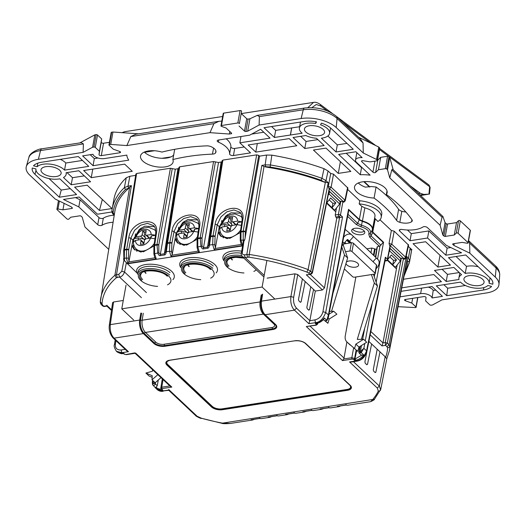 <?xml version="1.0" encoding="UTF-8"?>
<svg xmlns="http://www.w3.org/2000/svg" width="526" height="526" viewBox="0 0 526 526"><rect width="100%" height="100%" fill="white"/><g stroke="black" fill="none" stroke-linecap="round" stroke-linejoin="round"><path stroke-width="0.79" d="M178.104 243.38L176.151 239.554L175.138 238.6M221.288 236.68L219.335 232.847L218.329 231.9M134.919 250.087L132.966 246.253L131.954 245.307M408.557 245.103L394.191 231.184L391.357 230.473L389.062 243.492L391.785 244.215L390.259 245.721L404.086 258.72L403.823 259.048L403.442 258.693L387.314 343.103L389.023 344.714L406.328 256.169L408.393 258.102L409.695 260.804L411.47 250.876A151.034 71.51 10.2 0 1 411.174 252.861L409.419 262.605A151.034 71.51 10.2 0 0 409.695 260.804L407.939 261.882A149.496 70.78 10.2 0 1 404.75 272.58M310.761 274.454L306.336 274.796L310.761 274.454L312.398 272.961L312.188 272.481L309.886 274.243L308.703 273.132L310.748 271.127L328.217 182.732L324.483 182.187L325.982 180.635L321.932 178.307L324.036 168.682L328.066 170.976L330.709 173.448L328.329 186.474L331.124 187.184L329.592 188.689L343.419 201.688L342.913 201.642L340.473 215.029A1.532 1.091 133.2 0 1 338.941 216.548L340.006 217.554L342.538 216.968L325.719 312.451L328.415 314.989L326.81 320.268L324.785 320.853L323.418 319.571M374.617 218.073L377.892 221.472A20.192 9.56 -169.8 0 0 381.192 217.37A20.192 9.56 -169.8 0 0 378.378 211.143A20.192 9.56 -169.8 0 0 359.173 203.878L359.764 200.774L347.627 189.367M381.192 217.37L381.745 214.266A20.192 9.56 -169.8 0 0 378.937 208.046A20.192 9.56 -169.8 0 0 359.764 200.774M386.36 194.469A161.508 76.467 10.2 0 1 411.957 219.71A5.109 2.42 10.2 0 1 412.259 220.815A5.109 2.42 10.2 0 1 411.595 221.742A10.224 4.839 -169.8 0 1 399.832 222.334A5.109 2.42 10.2 0 1 396.617 220.407A144.9 68.604 -169.8 0 0 374.085 198.059A16.562 7.837 -169.8 0 1 354.524 186.894A16.562 7.837 -169.8 0 1 362.355 181.865A16.562 7.837 -169.8 0 1 379.456 184.284A16.562 7.837 -169.8 0 1 387.123 192.759A16.562 7.837 -169.8 0 1 386.36 194.469L387.005 190.899M144.282 152.08A16.562 7.837 -169.8 0 0 144.433 152.224A16.562 7.837 -169.8 0 0 159.187 158.089A16.562 7.837 -169.8 0 0 173.146 155.551L173.731 154.69M212.478 154.111A5.109 2.42 10.2 0 0 215.522 152.974A10.224 4.839 -169.8 0 0 215.956 151.975A10.224 4.839 -169.8 0 0 210.952 146.629A5.109 2.42 10.2 0 0 206.652 145.86A161.508 76.467 10.2 0 0 161.949 152.086A16.562 7.837 -169.8 0 0 140.534 155.979A16.562 7.837 -169.8 0 0 142.835 161.088A16.562 7.837 -169.8 0 0 160.555 167.156A16.562 7.837 -169.8 0 0 173.126 161.844A16.562 7.837 -169.8 0 0 172.857 159.556A144.9 68.604 -169.8 0 1 212.478 154.111L213.563 148.043M446.752 295.678L483.519 289.971A19.699 9.33 10.2 0 0 491.58 286.433L487.891 285.493A15.333 7.259 10.2 0 1 481.842 288.011A15.333 7.259 10.2 0 1 460.513 282.114L436.317 285.868L446.752 295.678L447.659 288.241L443.885 284.697M320.531 124.794A15.333 7.259 10.2 0 1 327.455 128.686A15.333 7.259 10.2 0 1 329.585 133.413A15.333 7.259 10.2 0 1 321.393 138.193L336.035 151.968L353.268 149.292L331.005 128.364A19.699 9.33 10.2 0 0 321.412 123.123L320.531 124.794M37.813 163.165L37.168 166.735A15.333 7.259 10.2 0 1 43.217 164.217A15.333 7.259 10.2 0 1 64.547 170.115L65.822 163.021A15.333 7.259 10.2 0 0 60.293 159.345M37.168 166.735L33.48 165.795A19.699 9.33 10.2 0 1 41.541 162.258L78.308 156.551L88.743 166.354L64.547 170.115M82.451 160.443L65.822 163.021M32.277 168.011L35.959 168.945A15.333 7.259 -169.8 0 0 43.605 176.953A15.333 7.259 -169.8 0 0 59.819 178.801L76.579 194.561L59.353 197.23L34.972 174.316A19.699 9.33 10.2 0 1 32.277 168.011M59.353 197.23L61.233 190.05L49.043 178.59M61.233 190.05L70.287 188.643M315.633 123.525A15.333 7.259 -169.8 0 0 299.406 127.982A15.333 7.259 -169.8 0 0 302.141 133.229L274.381 137.464L264.019 127.726L304.284 121.473A19.699 9.33 10.2 0 1 316.507 121.861L315.633 123.525L315.948 121.756M274.381 137.464L275.657 130.376L271.587 126.549M275.657 130.376L299.629 126.733M290.378 134.985L291.654 127.897M290.444 135.05L291.72 127.956M336.035 151.968L337.311 144.88L346.976 143.374M337.311 144.88L327.869 135.997M446.252 245.326L461.565 252.776L445.864 255.209L447.139 248.121L428.848 230.927L427.572 238.015L410.017 240.737L399.655 230.999A2.558 1.21 10.2 0 1 399.3 230.21A2.558 1.21 10.2 0 1 401.917 229.454A24.025 11.375 -169.8 0 0 423.029 226.943A2.558 1.21 10.2 0 1 427.336 227.548L446.252 245.326M410.017 240.737L411.293 233.649L407.42 230.007M428.848 230.927L411.293 233.649M450.821 247.549L447.139 248.121M445.864 255.209L427.572 238.015M434.476 270.449L453.846 267.445L461.578 274.71A15.333 7.259 -169.8 0 0 458.909 277.925A15.333 7.259 -169.8 0 0 458.974 279.49L446.206 281.476L434.476 270.449M442.044 269.273L447.481 274.381L446.206 281.476M447.481 274.381L459.277 272.553M75.514 197.585L80.084 199.808L78.808 206.902L63.495 199.453L79.196 197.02L97.488 214.214L111.906 211.978M114.188 215.18A24.025 11.375 10.2 0 0 103.306 218.198A2.558 1.21 -169.8 0 1 99 217.593L80.084 199.808M78.808 206.902L97.724 224.681A2.558 1.21 10.2 0 0 102.031 225.286A24.025 11.375 -169.8 0 1 113.09 222.255M98.053 158.024L94.332 158.596L93.056 165.69L128.758 160.147A30.357 14.373 -169.8 0 1 126.851 155.098L104.444 158.576A7.666 3.629 10.2 0 1 92.997 154.269L82.628 155.88L93.056 165.69M90.196 154.703L94.332 158.596M263.769 132.223L251.652 134.104M240.98 136.523L239.849 142.829L270.062 138.134L260.626 129.264L249.659 135.175L218.415 140.028A2.558 1.21 10.2 0 0 217.212 140.804A2.558 1.21 10.2 0 0 218.395 142.112A24.025 11.375 -169.8 0 1 229.599 153.908L230.875 146.82A2.558 1.21 -169.8 0 0 232.117 148.095A2.558 1.21 -169.8 0 0 234.708 148.45L244.255 146.964M226.18 138.825A24.025 11.375 10.2 0 1 230.875 146.82M239.849 142.829L250.547 152.882L233.432 155.538A2.558 1.21 10.2 0 1 230.842 155.183A2.558 1.21 10.2 0 1 229.599 153.908M456.049 256.497L466.516 266.34L465.24 273.428L448.481 257.668L465.707 254.992L490.087 277.912A19.699 9.33 10.2 0 1 492.888 283.547A19.699 9.33 10.2 0 1 492.783 284.218L489.101 283.284L490.068 277.899M492.783 284.218L492.888 282.87M466.516 266.34A15.333 7.259 10.2 0 1 478.213 266.748M489.101 283.284A15.333 7.259 -169.8 0 0 481.454 275.276A15.333 7.259 -169.8 0 0 465.24 273.428M447.659 288.241L465.385 285.493M362.092 167.636A30.357 14.373 10.2 0 0 361.546 167.656L346.22 153.25M355.491 160.068A7.666 3.629 10.2 0 1 362.164 157.655L355.885 151.751L338.652 154.427L360.271 174.744A30.357 14.373 -169.8 0 1 370.12 175.184L356.556 162.429A7.666 3.629 10.2 0 1 355.491 160.068L356.766 152.981A7.666 3.629 10.2 0 1 356.852 152.665M361.546 167.656L360.271 174.744M428.282 287.117A7.666 3.629 10.2 0 1 433.207 290.49L435.778 290.089M421.602 288.156L420.616 293.653A7.666 3.629 10.2 0 1 432.063 297.959L442.432 296.348L432.004 286.538L401.068 291.345M420.616 293.653L399.99 296.855M433.207 290.49L432.063 297.959M300.629 136.333L306.06 141.441L304.784 148.529L293.061 137.503L305.83 135.524A15.333 7.259 -169.8 0 0 316.422 138.253L324.154 145.524L304.784 148.529M306.06 141.441L317.862 139.607M67.058 172.587L72.489 177.696L84.291 175.862M72.489 177.696L71.214 184.784L90.584 181.779L78.854 170.753L66.085 172.738A15.333 7.259 -169.8 0 1 66.151 174.303L66.447 172.679M71.214 184.784L63.482 177.518A15.333 7.259 -169.8 0 0 66.151 174.303M174.698 149.312L172.857 159.556M358.278 182.995A16.562 7.837 -169.8 0 0 365.287 187.125L371.744 186.526A16.562 7.837 -169.8 0 0 376.077 186.98A144.9 68.604 10.2 0 1 398.609 209.328A5.109 2.42 -169.8 0 0 401.825 211.255A10.224 4.839 -169.8 0 0 405.888 212.017M376.077 186.98L374.085 198.059M255.781 152.126L296.809 145.761L289.208 138.614L248.18 144.985L255.781 152.126L257.319 143.565M91.241 177.67L132.269 171.298L124.669 164.158L83.641 170.523L91.241 177.67L92.78 169.102M87.152 185.178L74.6 187.125L99.44 210.472L111.992 208.526L87.152 185.178M102.327 199.446L99.44 210.472M338.284 173.402L350.835 171.45L325.995 148.102L313.443 150.048L338.284 173.402L340.401 161.64M401.752 287.86L441.419 281.706L433.818 274.559L403.435 279.28M437.908 267.05L450.46 265.104L425.619 241.75L413.068 243.702L437.908 267.05L440.025 255.294M345.99 404.409L346.062 404.994L347.712 405.23L346.009 405.079L337.981 406.322M328.711 407.091L328.789 407.676L330.44 407.913L339.053 406.578L337.916 406.335M311.438 409.774L311.517 410.359L313.167 410.596L321.774 409.254L320.709 409.004M330.44 407.913L328.737 407.755L320.636 409.018M294.165 412.456L294.238 413.041L295.895 413.272L304.501 411.937L303.436 411.687M313.167 410.596L311.458 410.438L303.364 411.7M276.893 415.139L276.965 415.724L278.616 415.954L287.229 414.62L286.164 414.37M295.895 413.272L294.185 413.12L286.091 414.376M259.614 417.815L259.693 418.4L261.343 418.637L259.64 418.486L251.612 419.728M230.329 423.45L252.677 419.985L251.54 419.741M368.877 341.413L385.157 356.72L386.735 358.719M347.712 405.23L370.652 401.667L372.586 399.642A144.209 68.275 -169.8 0 0 378.299 391.061L377.32 388.05L379.358 386.045L380.587 389.799L380.778 389.227L386.82 358.647L389.424 350.638L406.434 264.026A148.148 70.142 10.2 0 0 406.986 259.732L407.939 261.882M348.554 209.328L328.415 314.989L328.388 317.27L348.58 211.32L348.554 209.328L359.357 219.48L359.232 219.875L362.335 221.42A13.558 6.417 10.2 0 1 372.04 230.546L372.645 232.485L383.191 242.394L379.963 246.063L377.622 246.536L377.28 247.161L375.728 257.398M372.06 230.513L372.48 229.316A13.623 6.45 10.2 0 0 362.421 221.012L364.847 207.869L361.796 206.343L359.357 219.48L362.421 221.012L361.454 225.24L357.641 223.333L359.232 219.875L348.692 209.966M364.847 207.869A13.755 6.516 10.2 0 1 374.966 216.245L372.48 229.316A13.623 6.45 10.2 0 1 372.27 229.994M364.781 343.425L363.874 348.317L361.23 352.63L359.205 353.216L361.586 355.241L363.683 354.925C361.467 357.904 358.771 359.685 355.602 360.277L356.28 360.915L349.56 361.954L351.151 362.052L356.911 361.158L356.28 360.915C360.599 360.501 364.025 357.147 366.569 350.855L366.852 351.513C365.031 357.101 361.717 360.317 356.911 361.158M363.683 354.925L361.23 352.63L359.304 351.677L360.244 346.279M358.962 352.302L359.304 351.677M366.852 351.513L385.446 258.733L385.341 257.207L366.569 350.855L363.874 348.317L360.06 351.789M372.178 230.178L372.776 232.091L383.572 242.249L383.191 242.394M375.268 219.007L372.645 232.485L371.054 235.944L370.317 233.57A12.374 5.858 -169.8 0 0 361.454 225.24L360.921 226.805L356.24 224.47L347.62 216.364M361.796 206.343L359.173 203.878M123.209 352.959L122.525 353.347L123.314 352.946L124.544 354.182L125.931 354.537L134.801 352.88M117.127 351.947L116.43 351.283L121.848 352.709L122.525 353.347L117.127 351.94C120.244 353.584 122.15 354.097 122.841 353.472L123.334 353.393M162.856 390.193L161.811 389.214A1.019 0.73 -46.8 0 1 161.272 389.069L162.856 390.193L161.883 390.345L156.465 388.924L152.829 384.979C153.651 385.834 154.486 385.473 155.354 383.908L157.274 385.716L156.13 387.136L155.275 387.274M300.136 302.055L301.089 301.904L300.392 302.299L298.84 300.839L298.485 299.465L302.397 278.925L315.311 291.056L322.458 289.951L324.483 287.906L336.798 218.014L335.766 217.041L335.226 214.983L336.515 207.934M262.612 294.179L261.481 301.155A10.224 5.299 81.2 0 0 265.157 314.699L294.455 310.156L308.847 323.687L309.847 320.696L296.493 308.144C294.087 305.409 293.146 301.786 293.672 297.289L297.736 274.539L294.961 273.822L267.116 278.142M315.311 291.056L309.847 320.696L314.837 319.92C319.072 318.868 321.774 316.152 322.938 311.754L325.719 312.451C323.273 318.841 319.893 322.234 315.574 322.642L316.244 323.28C319.15 322.859 321.859 321.09 324.358 317.967L323.95 318.966C321.84 321.419 319.381 322.898 316.567 323.405L315.271 323.431L316.317 324.41L315.981 325.035L306.303 326.541L316.297 325.16A1.019 0.533 -98.8 0 1 315.981 325.035M370.652 401.667C373.434 400.352 374.703 399.53 374.446 399.208L221.768 423.272C222.603 423.719 225.384 423.792 230.118 423.483L221.847 423.035A144.065 68.209 10.2 0 1 201.491 418.262L195.639 415.573L168.82 390.358M271.843 155.15L270.449 164.96L265.15 164.881L266.564 155.052L271.843 155.15A151.034 71.51 10.2 0 1 324.036 168.682M330.709 173.448L333.523 174.152L347.896 188.078M347.62 187.401L344.951 200.182L345.234 200.833L343.787 202.234M333.523 174.152L331.124 187.184L344.951 200.182L343.419 201.688M343.78 202.181L343.287 201.997M308.703 273.132L306.895 272.08L308.085 269.575L312.188 272.481L329.184 188.88L328.329 186.474L328.901 188.512L329.592 188.689M385.032 260.797L385.874 260.666A1.532 1.091 -46.8 0 0 387.406 259.147L385.341 257.207M370.192 334.825L381.981 345.904L382.981 342.899L397.176 264.959M400.621 258.273L401.364 258.154L385.236 342.551L385.532 345.358L387.314 343.103L385.236 342.551L382.981 342.899L370.863 331.505M408.288 246.392L410.168 248.16L411.47 250.876M406.986 259.732L406.328 256.169M381.981 345.904L385.532 345.358L386.985 346.719L389.023 344.714L389.963 346.575L407.025 259.259M401.364 258.154L403.442 258.693M404.356 259.219L403.823 259.048M404.389 259.213L403.915 259.029M408.281 244.432L405.612 257.214L405.894 257.865L408.564 245.07M394.191 231.184L391.785 244.215L405.612 257.214L404.086 258.72M389.062 243.492L389.602 245.537L390.259 245.721M389.602 245.537L390.187 246.385M385.19 260.022L385.874 260.666A1.532 0.796 81.2 0 0 386.347 260.85L386.347 260.85A1.532 1.532 0 0 0 387.616 259.627A1.532 0.73 -169 0 0 387.406 259.147L389.976 245.885M387.314 260.285L396.459 268.878M326.587 203.187L335.798 211.853M335.226 214.983L338.396 214.49A1.532 0.796 81.2 0 0 338.941 216.548L335.766 217.041M339.96 201.241L342.913 201.642M329.184 188.88L329.394 189.386M265.472 166.959A148.148 70.142 10.2 0 1 324.476 182.193L321.07 180.221A149.496 70.78 -169.8 0 0 270.114 167.012L264.026 166.525L249.252 254.459A146.642 69.432 -169.8 0 1 308.085 269.575L325.364 182.443M264.026 166.525L261.836 165.394L265.15 164.881L265.696 166.92M154.105 254.222L154.585 253.631L156.268 258.976L154.835 257.852L153.875 253.992L153.908 245.78A1.532 0.434 0.2 0 1 154.624 245.418L156.406 233.373C160.049 215.147 131.25 219.579 128.771 237.66L126.595 249.771L124.406 250.113A1.532 0.427 -179.3 0 0 123.695 250.461L123.912 260.252L136.826 272.816A19.14 9.06 10.2 0 1 157.346 264.88A19.14 9.06 10.2 0 1 172.949 279.615M153.908 245.78L155.683 233.853C155.913 229.514 155.15 226.759 153.382 225.582L147.484 223.353L140.514 225.24L134.557 230.322L130.856 238.199L128.725 249.732L128.423 258.213L129.028 261.172L127.917 263.381L126.312 258.023L124.314 258.332L124.583 260.712M129.028 261.172L131.848 245.892L134.176 249.462L143.394 251.79L153.908 245.977M133.111 246.773L133.617 244.261M219.48 233.366L219.986 230.855M306.895 272.08A144.604 68.465 -169.8 0 0 248.883 257.175L249.252 254.459L244.452 254.801C242.94 254.893 242.223 254.157 242.302 252.592L241.329 253.256L243.209 242.295L243.229 231.098L256.668 154.854L222.879 160.095L210.67 236.72A1.532 0.375 -176.2 0 0 209.959 236.989L208.861 245.077L207.533 247.075L203.509 247.7L202.043 246.135L202.004 238.14L215.436 161.903L218.52 162.508L221.952 161.817M240.481 240.816L240.961 240.224L242.644 245.57L241.21 244.445L215.108 248.496L214.292 249.968L212.688 244.616L208.861 245.077M256.668 154.854L258.746 155.387L259.548 156.143L245.129 237.949L244.689 239.974L240.961 240.224L240.993 232.012A1.532 0.434 0.2 0 0 240.283 232.374L240.244 240.586L241.21 244.445M240.283 232.374L242.052 220.447C242.289 216.107 241.519 213.346 239.757 212.169L233.86 209.946L226.89 211.833L220.927 216.909L217.225 224.793L219.283 226.719L218.218 232.479L220.545 236.056L229.77 238.383L240.277 232.571M240.665 213.221L231.138 212.774L225.739 216.002L219.283 226.719M245.129 237.949L245.313 231.624A1.532 0.697 10 0 0 243.229 231.098L241.04 231.44L242.782 219.967C246.418 201.734 217.626 206.172 215.147 224.254L213.017 235.786L210.729 236.141A1.532 0.717 -170.9 0 0 209.999 236.615L209.959 236.989M222.143 160.601L209.999 236.615M222.215 160.851L222.879 160.095M210.038 237.114L209.381 242.295M215.147 224.254L217.225 224.793L215.101 236.325A1.532 0.69 -169.6 0 0 213.017 235.786L212.964 236.365L210.67 236.72L209.486 245.109C209.17 247.148 208.546 248.2 207.612 248.265A1.532 0.796 -98.8 0 1 207.533 247.075L221.111 162.107M215.101 236.325L214.799 244.807L215.404 247.766L218.218 232.479M215.404 247.766L215.108 248.496M207.612 248.265L203.588 248.89C202.635 249.245 201.76 248.423 200.971 246.431L200.15 237.785L213.582 161.541L179.688 166.801L167.485 243.426A1.532 0.375 -176.2 0 0 166.775 243.689L165.677 251.783L164.349 253.782L160.318 254.406L158.852 252.842L158.813 244.846L172.245 168.609L175.329 169.214L178.768 168.524M197.296 247.522L197.776 246.931L199.453 252.276L198.019 251.145L197.059 247.292L197.092 239.08A1.532 0.434 0.2 0 1 197.809 238.719L199.597 226.667C203.233 208.441 174.435 212.879 171.963 230.96L169.832 242.493L167.538 242.848A1.532 0.717 -170.9 0 0 166.814 243.321L166.775 243.689M201.977 238.37A1.532 0.46 -1.6 0 0 200.104 238.363L197.809 238.719L197.776 246.931L202.043 246.135M213.582 161.541L215.436 161.903M197.092 239.08L198.867 227.153C199.098 222.814 198.335 220.052 196.566 218.875L190.668 216.646L183.699 218.54L177.742 223.616L174.04 231.493L176.092 233.426L175.033 239.185L177.361 242.756L186.579 245.083L197.092 239.271M197.48 219.921L187.953 219.48L182.555 222.702L176.092 233.426M178.958 167.307L166.814 243.321M179.031 167.557L179.688 166.801M166.847 243.821L166.196 249.002M171.963 230.96L174.04 231.493L171.917 243.025A1.532 0.69 -169.6 0 0 169.832 242.493L169.78 243.071L167.485 243.426L166.301 251.816C165.986 253.854 165.361 254.906 164.428 254.972L160.404 255.597C159.45 255.945 158.576 255.13 157.787 253.137L156.965 244.491L170.398 168.241L172.245 168.609M158.852 252.842L154.585 253.631L154.624 245.418L156.919 245.063A1.532 0.46 -1.6 0 1 158.793 245.07M171.917 243.025L171.89 243.255A1.532 0.408 -178.1 0 0 169.78 243.071L169.497 251.316L165.677 251.783M171.89 243.255L171.607 251.507L172.212 254.466L175.033 239.185M172.212 254.466L171.108 256.675L169.497 251.316L171.607 251.507M176.295 240.066L176.802 237.555M178.38 228.81L178.682 227.12M135.189 235.516L135.498 233.82M221.564 222.11L221.867 220.414M154.296 226.627L144.768 226.18L139.37 229.408L132.907 240.126L131.848 245.892M170.398 168.241L136.609 173.488L124.458 249.534A1.532 0.717 -170.9 0 0 123.735 250.008L123.695 250.461M135.879 174.001L123.735 250.008M136.096 174.428L136.609 173.488M123.597 258.68L123.623 259.397L123.63 258.766L124.314 258.332L124.458 249.534L126.648 249.192A1.532 0.69 -169.6 0 1 128.725 249.732M111.466 310.445L106.877 306.099L104.187 306.52L102.892 306.119L101.551 304.856C100.788 304.146 100.367 303.2 100.302 302.009L100.315 301.858A146.642 69.432 10.2 0 1 100.67 298.722A146.642 69.432 10.2 0 1 114.892 275.289L116.391 277.721L119.494 277.038C121.624 276.834 123.314 275.164 124.557 272.027L146.445 292.607M129.633 187.355L131.415 185.639L116.502 274.664L114.898 275.289L129.633 187.355L128.528 188.216L127.976 186.171L124.373 187.637L126.279 177.749L129.876 176.269L135.655 175.368M100.295 302.009L114.819 211.597A148.148 70.142 10.2 0 1 128.923 188.15M137.588 273.612L136.826 272.816M248.883 257.175L245.188 257.53L242.473 256.813L263.92 276.978M243.209 242.295L244.689 239.974M259.548 156.143L266.564 155.052M128.528 188.216L125.523 189.459L124.373 187.637A151.034 71.51 -169.8 0 0 112.13 209.118L113.886 199.367A151.034 71.51 10.2 0 1 126.279 177.749M111.558 309.801L107.205 305.705C106.837 306.402 106.712 306.231 106.837 305.198M322.938 311.754L339.533 217.586L336.798 218.014M115.93 340.638L115.398 343.965C114.997 348.127 116.904 350.132 121.118 349.987L125.201 349.356M112.603 302.667L113.577 301.977L110.276 324.627C109.835 330.611 111.098 335.115 114.07 338.152L112.985 337.87L126.674 350.737L128.462 351.684L121.848 352.709L121.118 349.987M113.577 301.977L123.268 300.471M296.493 308.144L294.455 310.156C291.489 307.118 290.306 302.595 290.898 296.592L294.961 273.822M302.397 278.925L297.736 274.539M308.499 309.919L309.452 309.775L308.755 310.162L309.452 309.775L313.575 289.431M310.767 286.788L306.855 307.329L307.204 308.703L308.755 310.162M300.392 302.299L301.089 301.904L305.205 281.561M346.134 243.61L344.826 242.381M366.55 364.492L367.503 364.34L366.806 364.728L365.254 363.269L364.906 361.901L367.457 348.482M168.8 390.338L162.56 390.982L169.175 389.957L168.807 389.464M156.13 387.136C157.346 388.668 159.141 389.286 161.521 388.977L162.56 390.982L157.169 389.588C159.102 391.114 161.107 391.66 163.191 391.232M157.169 389.588L155.334 387.392M169.97 385.946L171.831 387.083L162.153 388.589A1.019 0.533 81.2 0 1 161.784 387.215L169.859 385.966M157.274 385.716L158.287 380.002M152.625 384.48A1.019 0.671 160 0 1 152.501 384.302L152.724 384.828A1.019 0.69 154.8 0 1 153.125 383.908L152.941 383.461A1.019 0.671 160 0 0 152.501 384.302L152.316 382.067L152.941 383.461L153.349 381.061M339.533 217.586L340.006 217.554M316.402 323.378L316.067 323.477M391.357 230.473L379.989 219.789M379.417 246.253L369.647 237.075L368.739 234.149L370.317 233.57L372.046 230.546M366.865 248.811L371.81 248.042L374.584 248.759L373.44 255.044M356.674 350.447L354.629 360.428L353.584 359.442A1.019 0.73 -46.8 0 0 354.609 358.43L351.835 357.719L343.649 358.988L342.525 360.593L306.303 326.541M373.973 255.498L375.11 249.245L374.584 248.759M376.761 248.989L375.11 249.245M356.141 350.007L354.609 358.43L355.241 358.91L361.586 355.241M374.913 372.355L375.866 372.211L379.989 351.861M375.176 372.599L375.866 372.211L375.176 372.599L373.618 371.139L373.269 369.765L377.181 349.225M366.806 364.728L367.503 364.34L371.619 343.997M278.616 415.954L276.913 415.803L268.885 417.046M261.343 418.637L269.956 417.302L268.812 417.059M310.07 326.127L344.037 358.061L346.897 341.939M344.037 358.061L343.649 358.988M352.578 229.106A6.647 3.143 -169.8 0 0 362.125 232.038A6.647 3.143 -169.8 0 0 364.393 231.236M354.846 228.304A6.647 3.143 10.2 0 1 361.704 229.277A6.647 3.143 10.2 0 1 364.781 232.676A6.647 3.143 10.2 0 1 361.645 234.695A6.647 3.143 10.2 0 1 354.78 233.728A6.647 3.143 10.2 0 1 351.703 230.322A6.647 3.143 10.2 0 1 354.846 228.304M323.135 129.357A10.224 4.839 10.2 0 1 324.555 132.506A10.224 4.839 10.2 0 1 316.797 135.787A10.224 4.839 10.2 0 1 305.862 132.039A10.224 4.839 10.2 0 1 304.436 128.89A10.224 4.839 10.2 0 1 312.201 125.609A10.224 4.839 10.2 0 1 323.135 129.357M42.422 172.929A10.224 4.839 10.2 0 1 41.002 169.78A10.224 4.839 10.2 0 1 48.76 166.499A10.224 4.839 10.2 0 1 59.701 170.246A10.224 4.839 10.2 0 1 61.121 173.396A10.224 4.839 10.2 0 1 53.363 176.677A10.224 4.839 10.2 0 1 42.422 172.929M465.359 281.982A10.224 4.839 10.2 0 1 463.939 278.826A10.224 4.839 10.2 0 1 471.697 275.552A10.224 4.839 10.2 0 1 482.638 279.299A10.224 4.839 10.2 0 1 484.058 282.449A10.224 4.839 10.2 0 1 476.3 285.73A10.224 4.839 10.2 0 1 465.359 281.982M218.744 121.348L135.78 134.229L130.81 136.55L126.858 145.564L110.73 144.426L112.959 132.019L138.437 133.814M221.827 121.065L218.895 121.328L213.931 123.649L209.979 132.664L126.858 145.564M41.916 148.799C39.443 148.582 29.351 152.461 28.858 157.603L28.858 157.603A24.932 11.802 10.2 0 1 28.858 157.603A24.932 11.802 10.2 0 1 40.515 150.574A4.09 2.117 -98.8 0 1 41.916 148.799L81.234 142.697L83.404 143.914L83.101 152.356L38.391 159.299A25.859 12.243 -169.8 0 0 26.3 166.591A25.859 12.243 -169.8 0 0 29.772 175.125L55.217 199.045L71.148 206.79L72.246 207.823A1.019 0.487 10.2 0 1 72.391 208.138A1.019 0.487 10.2 0 1 71.904 208.447L62.942 209.841L57.972 209.006A1.019 0.487 -169.8 0 0 56.907 209.302A1.019 0.487 -169.8 0 0 57.051 209.618L66.966 218.941A1.019 0.487 -169.8 0 0 67.893 219.309A1.019 0.487 -169.8 0 0 68.755 219.138L70.786 217.212L79.748 215.824A1.019 0.487 10.2 0 1 81.136 216.179L82.234 217.212L84.962 227.008L108.691 249.317M442.945 216.554L442.07 217.205L440.098 225.22L442.826 235.017L445.055 222.61L442.945 216.554L392.62 169.24L391.745 169.898L389.773 177.913L387.511 169.766L389.74 157.366L393.198 169.786M360.599 139.14L363.045 142.921L363.282 153.007L336.206 127.555A25.859 12.243 -169.8 0 0 301.135 118.514L259.101 125.037L247.693 131.184L249.929 118.777L257.234 115.378L259.403 116.594L259.101 125.037M358.554 137.22L378.759 147.037L376.524 159.444L363.282 153.007M378.759 147.037L379.542 147.78A1.019 0.487 10.2 0 1 379.687 148.089L377.451 160.496A1.019 0.487 -169.8 0 0 377.313 160.18L376.524 159.444M377.504 160.213A1.532 0.723 -169.8 0 0 377.839 160.029L380.692 157.333L378.457 169.74L375.61 172.436A1.532 0.723 10.2 0 1 374.321 172.692A1.532 0.723 10.2 0 1 372.927 172.147L361.737 161.627A1.532 0.723 10.2 0 1 361.526 161.153A1.532 0.723 10.2 0 1 363.124 160.706L370.087 161.876L376.971 160.811A1.019 0.487 -169.8 0 0 377.451 160.496M380.692 157.333L387.57 156.268A1.019 0.487 10.2 0 1 388.957 156.623L389.74 157.366M378.457 169.74L385.334 168.675A1.019 0.487 -169.8 0 1 386.722 169.03L387.511 169.766M389.773 177.913L440.098 225.22M445.055 222.61L446.153 223.642A1.019 0.487 -169.8 0 0 447.541 223.997L456.509 222.61L454.273 235.017L445.312 236.404A1.019 0.487 10.2 0 1 443.924 236.049L442.826 235.017M456.509 222.61L458.54 220.683A1.019 0.487 10.2 0 1 459.395 220.512A1.019 0.487 10.2 0 1 460.322 220.881L470.244 230.204A1.019 0.487 10.2 0 1 470.389 230.519L468.153 242.927A1.019 0.487 -169.8 0 0 468.008 242.611L458.093 233.288A1.019 0.487 -169.8 0 0 457.166 232.919A1.019 0.487 -169.8 0 0 456.305 233.09L454.273 235.017M454.24 243.61L453.912 245.438L452.814 244.406A1.019 0.487 10.2 0 1 452.669 244.09A1.019 0.487 10.2 0 1 453.156 243.781L462.117 242.387L467.088 243.222A1.019 0.487 -169.8 0 0 468.153 242.927M468.541 240.776L469.606 243.097L469.843 253.184L453.912 245.438M469.843 253.184L495.288 277.103A25.859 12.243 -169.8 0 1 498.964 284.5A25.859 12.243 -169.8 0 1 486.668 292.929L441.958 299.873L432.471 304.988L431.175 305.185A1.019 0.487 -169.8 0 1 429.788 304.83L425.626 300.911L426.047 297.591A1.532 0.723 10.2 0 0 425.324 296.815A1.532 0.723 10.2 0 0 423.752 296.598L405.27 299.472A1.532 0.723 10.2 0 0 404.547 299.938A1.532 0.723 10.2 0 0 405.434 300.793L405.684 299.406M412.654 298.321L411.805 303.055L405.434 300.793M411.805 303.055L415.967 306.974A1.019 0.487 -169.8 0 1 416.112 307.289L417.868 297.512M398.057 306.684L415.625 307.598A1.019 0.487 -169.8 0 0 416.112 307.289M64.106 203.365L62.942 209.841M79.84 142.914L94.818 134.84L92.589 147.241L83.101 152.356M94.818 134.84L96.113 134.636A1.019 0.487 10.2 0 1 97.501 134.991L101.669 138.91L99.434 151.317L95.272 147.398A1.019 0.487 -169.8 0 0 93.884 147.043L92.589 147.241M101.669 138.91L101.242 142.23A1.532 0.723 -169.8 0 0 101.972 143.006A1.532 0.723 -169.8 0 0 103.537 143.223L109.421 142.309M110.73 144.426L109.434 144.63A1.019 0.487 -169.8 0 0 108.948 144.939A1.019 0.487 -169.8 0 0 109.092 145.255L113.254 149.167L119.626 151.435A1.532 0.723 10.2 0 1 120.513 152.29A1.532 0.723 10.2 0 1 119.79 152.757L101.308 155.63A1.532 0.723 10.2 0 1 99.736 155.413A1.532 0.723 10.2 0 1 99.013 154.637L99.434 151.317M108.948 144.939L111.183 132.532A1.019 0.487 10.2 0 1 111.663 132.223L112.959 132.019M229.829 131.52L229.382 134.031L209.979 132.664M229.382 134.031L231.197 133.749A1.019 0.487 10.2 0 0 231.677 133.433A1.019 0.487 10.2 0 0 231.539 133.124L226.108 128.022L221.564 126.404A1.019 0.487 -169.8 0 1 220.973 125.832L223.208 113.425A1.019 0.487 10.2 0 1 223.688 113.116L240.073 110.572A1.019 0.487 10.2 0 1 241.118 110.716A1.019 0.487 10.2 0 1 241.598 111.236L239.369 123.636A1.019 0.487 -169.8 0 0 238.883 123.123A1.019 0.487 -169.8 0 0 237.837 122.979L221.459 125.523A1.019 0.487 -169.8 0 0 220.973 125.832M241.296 113.603L246.727 118.705A1.019 0.487 -169.8 0 0 248.114 119.06L249.929 118.777M239.067 126.01L244.491 131.112A1.019 0.487 10.2 0 0 245.879 131.467L247.693 131.184M364.262 181.648L369.877 186.934M144.453 152.007L153.092 150.666M369.449 187L363.801 181.687M411.99 249.85L410.359 248.318M408.643 246.701L408.294 246.372M154.506 150.732L144.499 152.29M379.621 148.437L429.006 185.027L430.104 187.447L429.472 194.101L423.752 194.429L420.235 193.226L410.293 185.856M420.603 195.547L428.946 194.094L429.65 186.71L379.43 149.496M311.938 107.633L316.231 104.516L320.59 105.897L327.284 110.854M307.855 107.672L313.516 102.386M121.979 132.657L124.675 131.697L122.229 132.677M152.547 369.693L152.468 371.198L145.893 373.065L152.231 375.722L152.014 379.811L157.846 374.676M145.893 373.065L149.029 376.011L152.145 377.32M152.014 379.811L155.157 382.757L160.989 377.629M343.642 237.219L344.037 236.779A6.647 4.662 129.9 0 1 351.697 234.872A6.647 4.662 129.9 0 1 351.841 234.997L353.518 236.575A51.107 1.506 41.5 0 1 367.707 249.626A51.107 1.506 41.5 0 1 376.314 258.003L377.984 259.581A6.647 4.662 129.9 0 1 376.984 267.747L376.103 268.74M373.026 261.711L376.314 258.003M353.518 236.575L349.455 241.164L347.778 239.593A0.513 0.362 -50.1 0 0 347.173 239.725L344.129 243.17A2.558 1.821 -46.8 0 0 343.419 245.642L347.647 257.964L331.531 311.3M328.96 314.259L333.74 311.254L336.877 314.206L329.191 319.039L327.902 323.293L325.351 321.162M347.647 257.964L344.51 255.011L341.775 247.036M332.984 293.16L344.51 255.011M333.74 311.254L329.513 311.339M329.191 319.039L328.191 318.099M327.902 323.293L325.679 321.208M351.269 242.815A51.107 1.506 -138.5 0 0 349.455 241.164M347.14 342.156L357.713 351.315L347.14 342.156A10.224 7.279 -46.8 0 1 346.91 341.953A10.224 7.279 -46.8 0 1 345.273 335.851L355.865 276.992M354.577 348.37L355.859 344.109L363.551 339.277L357.285 339.408L374.321 283.034L371.415 274.579M350.277 345.109A10.224 7.279 133.2 0 1 350.046 344.905L346.91 341.953M355.859 344.109L358.995 347.061L357.713 351.315M363.551 339.277L366.688 342.229L358.995 347.061M374.321 283.034L377.458 285.986L361.336 339.323M373.434 274.263L377.458 285.986M365.899 247.93L375.485 257.148M346.673 240.29A25.557 0.75 -138.5 0 0 349.698 243.058M349.948 243.019L346.805 240.145M347.015 239.902L350.625 242.913M346.371 262.185A6.391 3.024 10.2 0 1 351.697 260.955A6.391 3.024 10.2 0 1 357.68 263.243A6.391 3.024 10.2 0 1 358.568 265.216A6.391 3.024 10.2 0 1 353.715 267.261A6.391 3.024 10.2 0 1 346.877 264.92A6.391 3.024 10.2 0 1 345.99 263.454M344.339 268.924L352.552 276.643A1.532 0.723 -169.8 0 0 354.636 277.182L374.499 274.099A1.532 0.723 -169.8 0 0 375.222 273.632A1.532 0.723 -169.8 0 0 375.012 273.158L376.485 264.966L353.479 243.334A1.532 0.723 10.2 0 0 351.394 242.795L343.577 244.011M375.012 273.158L351.999 251.527A1.532 0.723 -169.8 0 0 349.922 250.994L345.49 251.678M376.485 264.966A1.532 0.723 10.2 0 1 376.701 265.433L375.222 273.632M133.689 320.045L121.762 308.834L262.112 287.045L274.901 299.077M126.016 285.21L121.762 308.834M266.892 260.475L262.112 287.045M242.138 221.847L237.574 221.124L233.018 221.834A1.532 1.091 -46.8 0 1 232.203 221.624A1.532 1.091 -46.8 0 1 231.959 220.703L232.597 217.159L229.139 217.698L230.447 218.928L231.94 225.864M232.334 218.632L230.447 218.928M224.451 226.607L224.819 224.536L220.46 225.213A12.992 9.251 -46.8 0 0 220.006 227.008A12.992 9.251 -46.8 0 0 219.861 228.054M241.5 225.391L236.937 224.668L232.38 225.378A1.532 1.091 -46.8 0 0 230.842 226.91L230.204 230.454L226.752 230.986L227.39 227.442A1.532 1.091 -46.8 0 0 227.14 226.528A1.532 1.091 -46.8 0 0 226.331 226.318L221.775 227.022L219.822 228.757M241.835 221.893L237.778 222.524L236.582 224.727M237.404 224.615L237.778 222.524M231.815 225.983L224.819 224.536M229.139 217.698L228.501 221.242A1.532 1.091 -46.8 0 1 226.969 222.768L222.413 223.478L220.46 225.213L220.46 224.609L225.95 216.988L230.566 214.503L235.056 213.911L240.869 216.357A13.288 9.461 -46.8 0 1 242.197 218.086M198.953 228.554L194.383 227.83L189.827 228.534A1.532 1.091 -46.8 0 1 189.018 228.323A1.532 1.091 -46.8 0 1 188.775 227.41L189.413 223.866L185.954 224.398L187.263 225.628L188.749 232.571M189.143 225.338L187.263 225.628M181.26 233.314L181.634 231.243L177.275 231.92A12.992 9.251 -46.8 0 0 176.821 233.708A12.992 9.251 -46.8 0 0 176.677 234.76M198.315 232.097L193.746 231.374L189.189 232.078A1.532 1.091 -46.8 0 0 187.657 233.61L187.019 237.154L183.561 237.693L184.199 234.149A1.532 1.091 -46.8 0 0 183.955 233.228A1.532 1.091 -46.8 0 0 183.147 233.018L178.59 233.728L176.637 235.464M198.65 228.6L194.594 229.231L193.39 231.427M194.212 231.322L194.594 229.231M188.63 232.689L181.634 231.243M185.954 224.398L185.316 227.942A1.532 1.091 -46.8 0 1 183.784 229.474L179.228 230.184L177.275 231.92L177.275 231.315L182.759 223.695L187.381 221.209L191.872 220.611L197.684 223.063A13.288 9.461 -46.8 0 1 199.012 224.793M155.768 235.254L151.199 234.53L146.642 235.24A1.532 1.091 -46.8 0 1 145.834 235.03A1.532 1.091 -46.8 0 1 145.584 234.109L146.221 230.566L142.77 231.105L144.078 232.334L145.564 239.271M145.958 232.038L144.078 232.334M138.075 240.014L138.45 237.943L134.091 238.62A12.992 9.251 -46.8 0 0 133.63 240.415A12.992 9.251 -46.8 0 0 133.492 241.467M155.131 238.797L150.561 238.074L146.004 238.784A1.532 1.091 -46.8 0 0 144.472 240.316L143.835 243.86L140.376 244.393L141.014 240.849A1.532 1.091 -46.8 0 0 140.771 239.935A1.532 1.091 -46.8 0 0 139.962 239.725L135.406 240.428L133.453 242.164M155.459 235.3L151.403 235.931L150.206 238.133M151.028 238.022L151.403 235.931M145.446 239.396L138.45 237.943M142.77 231.105L142.132 234.649A1.532 1.091 -46.8 0 1 140.6 236.181L136.043 236.884L134.091 238.62L134.091 238.022L139.574 230.401L144.196 227.916L148.687 227.317L154.493 229.763A13.288 9.461 -46.8 0 1 155.827 231.493M328.237 195.054L329.066 193.963L329.447 191.589L329.02 191.201M389.727 250.994L389.812 248.226L400.825 258.687L400.365 260.995L389.727 250.994L389.141 251.763M387.511 259.956L395.309 267.28L400.365 260.995M394.842 267.353L395.309 267.28M387.55 259.864L392.751 264.749L396.512 259.923L393.533 260.383L392.751 264.749M389.819 256.892L393.533 260.383M387.59 259.745L391.285 255.005L396.512 259.923M334.174 210.328L334.648 210.255L326.672 202.76M334.648 210.255L339.704 203.97L340.164 201.662L329.151 191.201M332.873 203.358L332.09 207.724L326.856 202.806L330.624 197.98L335.851 202.898L332.873 203.358L329.151 199.86M332.09 207.724L335.851 202.898M339.704 203.97L329.066 193.963M339.875 201.287L340.164 201.662L339.875 201.287M400.536 258.312L400.825 258.687L400.536 258.312M241.342 253.17A17.608 8.337 -169.8 0 0 224.221 258.601L223.859 260.863A17.562 8.317 10.2 0 1 241.598 255.544M213.254 266.038A17.608 8.337 10.2 0 0 194.337 259.574A17.608 8.337 10.2 0 0 181.036 265.301L180.674 267.57A17.562 8.317 10.2 0 1 193.943 261.856A17.562 8.317 10.2 0 1 212.806 268.293M170.069 272.738A17.608 8.337 -169.8 0 0 151.153 266.281A17.608 8.337 -169.8 0 0 137.845 272.008L137.49 274.27A17.562 8.317 10.2 0 1 150.752 268.556A17.562 8.317 10.2 0 1 169.622 274.999M34.972 174.316L36.011 170.339M399.655 230.999L399.911 229.592M99 217.593L97.724 224.681M103.306 218.198L102.031 225.286M218.777 139.969L218.395 142.112M233.432 155.538L234.708 148.45M483.808 287.597L483.519 289.971M215.522 152.974L215.897 150.896M411.595 221.742L411.963 219.717M399.832 222.334L401.825 211.255M396.617 220.407L398.609 209.328M337.363 406.348L346.062 404.994M320.091 409.024L328.789 407.676M302.812 411.707L311.517 410.359M285.539 414.389L294.238 413.041M250.994 419.755L259.693 418.4M353.459 361.697L379.358 386.045L385.157 356.72M361.632 352.039L360.422 351.256L361.487 345.497M383.572 242.249L376.156 282.192M372.25 303.219L365.254 340.881M379.963 246.063L377.53 259.154M374.762 274.039L374.269 276.696M364.709 328.171L362.638 339.296M380.909 245.208L371.054 235.944L369.647 237.075M125.931 354.537A1.019 0.533 81.2 0 0 126.247 354.662L135.235 353.268M124.544 354.182A1.019 0.73 133.2 0 1 124.004 354.037L126.247 354.662M153.007 385.223L152.724 384.828A1.019 0.69 154.8 0 0 152.829 384.979M153.125 383.908L153.967 383.553A1.019 0.48 10.2 0 1 155.354 383.908L155.637 382.336M314.837 319.92L315.574 322.642L308.847 323.687M221.768 423.272L201.491 418.262M406.999 259.581L408.393 258.102L410.168 248.16M386.985 346.719L387.629 348.008L389.963 346.575A146.754 69.485 10.2 0 1 389.424 350.638M310.255 274.533L324.483 287.906M306.336 274.796L322.458 289.951M340.835 201.11L338.396 214.49A1.532 0.71 10.3 0 1 340.473 215.029L342.538 216.968M328.217 182.732L325.982 180.635L328.066 170.976M321.07 180.221L321.932 178.307A151.034 71.51 -169.8 0 0 270.449 164.96L270.114 167.012M247.568 257.155L246.832 254.433L261.836 165.394M264.203 275.407L245.188 257.53L244.452 254.801M154.822 257.852L128.739 261.902M156.268 258.976L127.917 263.381M240.316 231.92A1.532 0.723 8.6 0 1 241.04 231.44L240.993 232.012L243.176 231.677A1.532 0.414 1.5 0 1 245.294 231.854M245.313 231.624L258.746 155.387M242.269 220.9L242.782 219.967M215.075 236.555A1.532 0.408 -178.1 0 0 212.964 236.365L212.688 244.616L214.799 244.807M242.644 245.57L214.292 249.968M203.588 248.89A1.532 0.796 -98.8 0 1 203.509 247.7L218.52 162.508M197.132 238.626A1.532 0.723 8.6 0 1 197.855 238.14L200.15 237.785A1.532 0.697 10 0 1 202.004 238.14M199.084 227.607L199.597 226.667M177.926 168.813L164.349 253.782A1.532 0.796 -98.8 0 0 164.428 254.972M160.404 255.597A1.532 0.796 -98.8 0 1 160.318 254.406L175.329 169.214M153.94 245.326A1.532 0.723 8.6 0 1 154.67 244.846L156.965 244.491A1.532 0.697 10 0 1 158.813 244.846M198.013 251.152L171.923 255.202M199.453 252.276L171.108 256.675M128.771 237.66L130.856 238.199L132.907 240.126M155.9 234.313L156.406 233.373M128.706 249.962A1.532 0.408 -178.1 0 0 126.595 249.771L126.312 258.023L128.423 258.213M100.315 301.858L102.018 303.916A144.604 68.465 10.2 0 1 116.391 277.721M141.422 297.657L119.494 277.038L118.758 274.316L116.502 274.664L117.232 277.386M118.758 274.316L121.789 271.298L124.557 272.027L126.371 262.612M121.789 271.298L123.912 260.252M157.59 286.381A16.543 7.831 10.2 0 1 138.371 275.131A16.543 7.831 10.2 0 1 160.719 271.659A16.543 7.831 10.2 0 1 167.492 284.842M180.688 267.478A19.14 9.06 10.2 0 1 199.183 257.95A19.14 9.06 10.2 0 1 216.133 272.909M200.774 279.674A16.543 7.831 10.2 0 1 181.555 268.424A16.543 7.831 10.2 0 1 203.904 264.959A16.543 7.831 10.2 0 1 210.676 278.142M144.532 271.58A11.664 5.523 -169.8 0 0 145.906 273.408M142.638 279.497A14.307 6.772 10.2 0 1 141.231 273.711C142.355 269.397 161.581 269.792 166.979 276.032M144.775 271.501A11.592 5.49 -169.8 0 0 146.024 273.086M141.737 280.174A15.261 7.226 10.2 0 1 146.82 270.837A15.261 7.226 10.2 0 1 167.518 276.17M187.723 264.874A11.664 5.523 -169.8 0 0 189.09 266.708M185.823 272.79A14.307 6.772 10.2 0 1 184.416 267.004C185.54 262.698 204.765 263.085 210.163 269.325M187.96 264.802A11.592 5.49 -169.8 0 0 189.209 266.386M184.922 273.474A15.261 7.226 10.2 0 1 190.004 264.131A15.261 7.226 10.2 0 1 210.709 269.47M230.907 258.174A11.664 5.523 -169.8 0 0 232.275 260.002M229.007 266.084A14.307 6.772 10.2 0 1 227.607 260.304L228.909 259.108L231.565 257.97L235.74 257.326L243.847 258.108M231.144 258.095A11.592 5.49 -169.8 0 0 232.393 259.68M228.106 266.767A15.261 7.226 10.2 0 1 228.58 258.904A15.261 7.226 10.2 0 1 243.669 257.937M243.959 272.974A16.543 7.831 10.2 0 1 224.674 262.783A16.543 7.831 10.2 0 1 242.821 257.142M256.228 269.746A16.543 7.831 10.2 0 1 253.861 271.436M223.872 260.771A19.14 9.06 10.2 0 1 241.631 251.139M242.374 245.964L127.272 263.828M242.302 252.592L243.873 241.631M129.876 176.269L127.976 186.171L131.415 185.639M111.867 210.801L112.13 209.118A151.034 71.51 -169.8 0 0 111.867 210.801L114.306 214.739M125.523 189.459A149.496 70.78 -169.8 0 0 113.143 212.379M114.227 214.661L113.412 214.45L114.234 215.219M101.551 304.856L102.636 305.139L102.018 303.916M107.205 305.705L103.8 306.237L102.636 305.139M115.174 339.928L114.431 344.596L115.398 343.965M262.145 294.435L261.014 301.411A9.882 5.122 81.2 0 0 263.789 313.647L264.617 314.561A1.019 0.73 133.2 0 0 265.157 314.699L275.591 324.509A8.179 3.873 10.2 0 1 272.863 329.519L164.894 346.272A8.179 3.873 10.2 0 1 153.796 343.412L143.368 333.609L114.07 338.152L128.462 351.684M275.098 324.404A7.423 3.511 10.2 0 1 275.433 324.779A7.423 3.511 10.2 0 1 272.527 328.855L164.559 345.615A7.423 3.511 10.2 0 1 154.493 343.018L144.065 333.208A1.019 0.73 -46.8 0 1 143.368 333.609A10.224 5.299 -98.8 0 1 139.692 320.064L110.276 324.627L109.309 325.272C108.744 329.98 109.967 334.174 112.985 337.87M273.816 323.924L263.388 314.114L145.459 332.419L155.887 342.229A5.898 2.794 -169.8 0 0 163.888 344.287L271.85 327.534A5.898 2.794 -169.8 0 0 273.816 323.924A2.045 1.453 -46.8 0 1 274.756 324.095M264.374 314.318A2.045 1.453 -46.8 0 0 263.388 314.114A9.198 4.773 -98.8 0 1 260.081 301.924L142.151 320.229A9.198 4.773 81.2 0 0 145.459 332.419A2.045 1.453 133.2 0 0 144.065 333.208A9.882 5.122 -98.8 0 1 140.508 320.117L141.639 313.141M143.282 313.253L142.151 320.229A2.045 0.927 -170.8 0 1 140.508 320.117A1.019 0.467 9.2 0 0 139.692 320.064L140.823 313.082M293.672 297.289L290.898 296.592L261.481 301.155A1.019 0.467 -170.8 0 0 261.014 301.411A2.045 0.927 9.2 0 1 260.081 301.924L261.212 294.948M153.796 343.412A1.019 0.73 -46.8 0 0 154.493 343.018A2.045 1.453 133.2 0 1 155.887 342.229M164.894 346.272A1.019 0.533 -98.8 0 1 164.559 345.615A2.045 1.059 81.2 0 0 163.888 344.287M272.863 329.519A1.019 0.533 -98.8 0 1 272.527 328.855A2.045 1.059 81.2 0 0 271.85 327.534M264.677 314.607L274.999 324.312A1.019 0.73 133.2 0 0 275.052 324.364L275.433 324.779M263.789 313.647A9.882 5.122 81.2 0 0 264.565 314.509A1.019 0.73 133.2 0 0 264.617 314.561L275.052 324.364A1.019 0.73 133.2 0 0 275.591 324.509M169.175 389.957L196.717 415.856M161.811 389.214L162.153 388.589M161.272 389.069L160.818 387.846L161.784 387.215L163.053 379.568M153.967 383.553L154.263 381.922M327.211 319.676L326.988 320.512L324.358 317.967M317.211 323.28L317.342 323.398A1.019 0.73 133.2 0 1 316.317 324.41M317.375 323.24L317.625 324.042L317.803 323.122M315.271 323.431L316.928 322.892M356.24 224.47L357.641 223.333L347.785 214.069M368.739 234.149A10.915 5.168 -169.8 0 0 360.921 226.805M361.454 339.323L361.612 338.402M371.81 248.042L370.968 252.664M353.623 347.903L351.835 357.719A1.019 0.533 -98.8 0 0 352.196 359.087L342.525 360.593M353.584 359.442L352.196 359.087M354.629 360.428L355.602 360.277L355.241 358.91M377.32 388.05L349.56 361.954M378.299 391.061A2.045 1.782 25.9 0 0 380.456 390.18L380.456 390.18A2.045 1.782 25.9 0 0 380.456 390.174M385.63 357.207A144.709 68.511 -169.8 0 0 387.629 348.008M268.267 417.072L276.965 415.724M304.298 342.597A7.154 3.386 10.2 0 1 305.146 343.261L349.593 385.045A7.154 3.386 10.2 0 1 347.206 389.431L221.965 408.866A7.154 3.386 10.2 0 1 212.261 406.368L167.814 364.577A7.154 3.386 10.2 0 1 169.543 360.323M350.079 385.361A7.601 3.597 10.2 0 1 350.816 386.386A7.601 3.597 10.2 0 1 347.397 389.865L222.156 409.3A7.601 3.597 10.2 0 1 211.846 406.644L167.399 364.86A7.601 3.597 10.2 0 1 166.906 361.487A7.601 3.597 10.2 0 1 169.701 360.244M347.206 389.431L347.581 390.299L222.34 409.734L221.965 408.866M305.639 343.577L349.928 385.21A0.513 0.362 133.2 0 0 349.994 385.302L350.816 386.386M167.814 364.577A0.513 0.362 -46.8 0 0 167.399 364.86A0.513 0.362 -46.8 0 1 166.985 365.136A8.041 3.807 10.2 0 1 169.661 360.218L169.931 360.205M212.261 406.368A0.513 0.362 -46.8 0 0 211.846 406.644A0.513 0.362 -46.8 0 1 211.432 406.927L166.985 365.136M169.661 360.218L294.902 340.776A8.041 3.807 10.2 0 1 305.81 343.59L350.263 385.374A0.513 0.362 133.2 0 1 349.994 385.302L305.54 343.517A0.513 0.362 133.2 0 1 305.474 343.425M350.263 385.374A8.041 3.807 10.2 0 1 347.581 390.299M305.81 343.59A0.513 0.362 133.2 0 1 305.54 343.517C302.838 341.367 299.347 340.48 295.06 340.835L295.171 340.769M294.902 340.776L169.819 360.277L166.906 361.487M222.34 409.734A8.041 3.807 10.2 0 1 211.432 406.927M135.609 353.038L171.831 387.083M130.81 136.55L213.931 123.649M38.391 159.299L40.515 150.574L83.404 143.914M391.745 169.898L442.07 217.205M336.206 127.555L337.074 118.508A4.09 2.913 -46.8 0 0 336.377 116.371L360.777 139.305M259.403 116.594L303.259 109.789A24.932 11.802 10.2 0 1 337.074 118.508L363.045 142.921M379.542 147.78L377.313 160.18M361.737 161.627L361.888 160.785M374.913 161.127L372.927 172.147M375.61 172.436L377.839 160.029M387.57 156.268L385.334 168.675M386.722 169.03L388.957 156.623M446.153 223.642L443.924 236.049M445.312 236.404L447.541 223.997M458.54 220.683L456.305 233.09M458.093 233.288L460.322 220.881M470.244 230.204L468.008 242.611M452.814 244.406L452.912 243.847M469.606 243.097L496.156 268.056A24.932 11.802 10.2 0 1 499.7 275.19L499.7 275.19C499.726 271.508 498.313 268.418 495.459 265.919A4.09 2.913 133.2 0 1 496.156 268.056L495.288 277.103M417.664 297.545L415.967 306.974M57.972 209.006L59.399 201.077M72.049 207.638L71.904 208.447M96.113 134.636L93.884 147.043M95.272 147.398L97.501 134.991M101.242 142.23L99.013 154.637M101.308 155.63L103.537 143.223M120 151.606L119.79 152.757M109.434 144.63L111.663 132.223M231.341 132.94L231.197 133.749M221.459 125.523L223.688 113.116M240.073 110.572L237.837 122.979M239.369 123.636L241.598 111.236M246.727 118.705L244.491 131.112M245.879 131.467L248.114 119.06M257.234 115.378L304.659 108.014A4.09 2.117 81.2 0 0 303.259 109.789L301.135 118.514M418.433 193.502L420.235 193.226M420.031 195.008L423.752 194.429M241.296 113.596L313.509 102.386C315.337 101.972 317.48 102.583 319.946 104.22L319.946 104.22A2.558 1.94 126.5 0 1 320.59 105.897M342.538 122.163L371.073 143.302M342.248 244.537L343.419 245.642M344.129 243.17L342.755 241.881M351.999 251.527L353.479 243.334M349.922 250.994L351.394 242.795M141.198 228.028L140.942 229.441M137.24 250.021L137.016 251.257M184.383 221.321L184.126 222.741M180.425 243.314L180.201 244.557M227.567 214.621L227.311 216.035M223.609 236.615L223.386 237.851M233.018 221.834L236.161 224.793M226.726 238.567L222.662 235.72A13.288 9.461 -46.8 0 0 240.592 230.079M221.775 227.022A9.198 6.549 -46.8 0 0 228.238 232.051A9.198 6.549 -46.8 0 0 236.937 224.668M227.39 227.442L230.263 230.145M231.9 224.438L228.501 221.242M237.574 221.124A9.198 6.549 -46.8 0 0 231.111 216.101A9.198 6.549 -46.8 0 0 222.413 223.478M230.368 225.97L226.969 222.768M241.914 217.343L242.17 217.593A13.288 9.461 -46.8 0 0 241.914 217.343L240.869 216.357M223.708 236.707A13.288 9.461 -46.8 0 0 227.765 238.58M189.827 228.534L192.976 231.493M183.541 245.274L179.478 242.427A13.288 9.461 -46.8 0 0 197.408 236.785M178.59 233.728A9.198 6.549 -46.8 0 0 185.053 238.751A9.198 6.549 -46.8 0 0 193.746 231.374M184.199 234.149L187.072 236.845M188.716 231.138L185.316 227.942M194.383 227.83A9.198 6.549 -46.8 0 0 187.92 222.8A9.198 6.549 -46.8 0 0 179.228 230.184M187.184 232.67L183.784 229.474M198.729 224.043L198.979 224.293A13.288 9.461 -46.8 0 0 198.729 224.043L197.684 223.063M180.523 243.406A13.288 9.461 -46.8 0 0 184.58 245.287M146.642 235.24L149.792 238.199M140.357 251.974L136.293 249.127A13.288 9.461 -46.8 0 0 154.223 243.485M135.406 240.428A9.198 6.549 -46.8 0 0 141.869 245.458A9.198 6.549 -46.8 0 0 150.561 238.074M141.014 240.849L143.887 243.551M145.531 237.844L142.132 234.649M151.199 234.53A9.198 6.549 -46.8 0 0 144.735 229.507A9.198 6.549 -46.8 0 0 136.043 236.884M143.999 239.376L140.6 236.181M155.538 230.75L155.795 230.999A13.288 9.461 -46.8 0 0 155.538 230.75L154.493 229.763M137.339 250.113A13.288 9.461 -46.8 0 0 141.395 251.993M299.406 127.982L300.471 122.065M329.585 133.413L330.565 127.969M458.909 277.925L459.79 273.027M161.969 158.293L170.93 156.899M339.053 406.578L340.664 405.908M321.774 409.254L323.391 408.59M304.501 411.937L306.119 411.273M287.229 414.62L288.84 413.949M252.677 419.985L254.295 419.314M358.771 351.953L359.232 353.248M123.321 353.4L124.004 354.037M347.903 188.045L345.234 200.84M404.08 276.012L409.419 262.605M404.402 259.272L405.894 257.865M390.193 246.365L387.616 259.627M384.979 261.06L386.347 260.85M312.398 272.961L329.394 189.36M241.329 253.256C240.961 253.848 241.335 255.038 242.473 256.813M111.86 210.86C111.926 212.438 112.446 213.635 113.412 214.45M104.187 306.52L102.892 306.119M114.431 344.596C113.708 345.76 114.372 347.988 116.43 351.283M112.61 302.614L109.309 325.272M201.274 418.466C200.334 418.466 195.356 415.915 195.639 415.573M160.818 387.846L162.304 378.865M152.316 382.067L152.606 380.364M326.988 320.512L324.779 320.853M316.297 325.16L317.625 324.042M327.376 319.94L328.388 317.27M358.817 351.993L359.764 346.581M375.413 256.747L377.135 246.845M374.446 399.208L380.778 389.227M269.956 417.302L271.567 416.631M170.286 386.373L135.097 353.288M468.567 240.638L495.459 265.919M499.7 275.19L498.964 284.5M56.907 209.302L58.465 200.623M28.858 157.603L26.3 166.591M304.659 108.014C317.191 106.725 327.764 109.513 336.377 116.371M429.006 185.027L430.104 187.447M124.675 131.697L222.656 116.489M319.946 104.22L331.998 113.149M336.502 116.489L375.788 145.597M351.697 234.872L345.135 229.395M227.081 214.956L226.831 216.35M223.248 236.273L222.991 237.68M232.203 221.624L235.661 224.865M222.662 235.72C220.696 233.794 219.73 231.361 219.776 228.429M227.14 226.528L230.368 229.56M183.896 221.663L183.646 223.057M180.056 242.973L179.807 244.386M189.018 228.323L192.47 231.571M179.478 242.427C177.505 240.494 176.545 238.061 176.585 235.135M183.955 233.228L187.177 236.259M140.705 228.363L140.455 229.757M136.872 249.679L136.622 251.093M145.834 235.03L149.285 238.278M136.293 249.127C134.321 247.2 133.361 244.768 133.4 241.835M140.771 239.935L143.993 242.966M329.361 191.28L340.085 201.359M390.022 248.305L400.746 258.384"/></g></svg>
